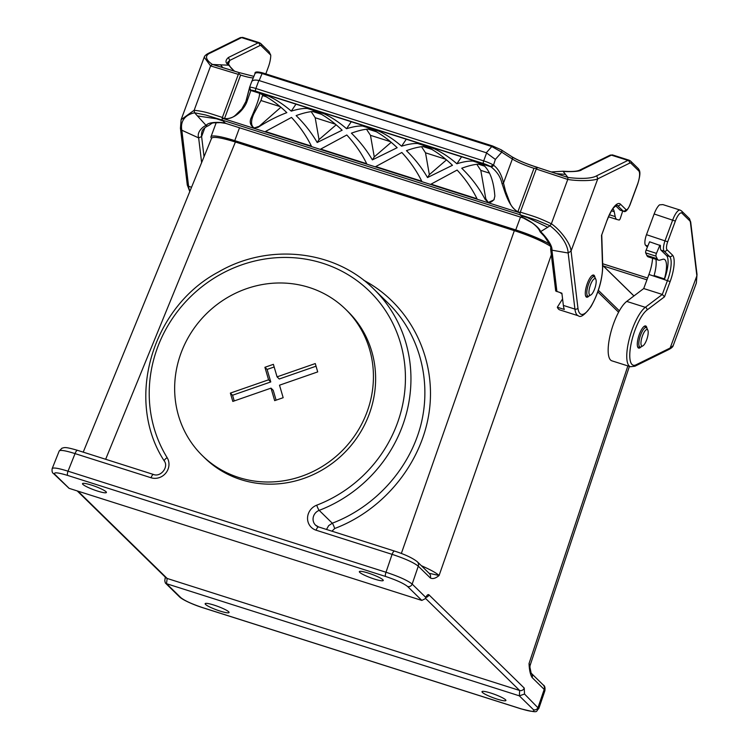<?xml version="1.0" encoding="UTF-8"?>
<svg xmlns="http://www.w3.org/2000/svg" width="749" height="749" viewBox="0 0 749 749"><rect width="100%" height="100%" fill="white"/><g stroke="black" fill="none" stroke-linecap="round" stroke-linejoin="round"><path stroke-width="1.12" d="M326.498 529.459L328.652 525.658L332.284 523.205C375.212 506.923 409.534 468.846 420.863 424.926C432.023 380.988 419.496 333.932 388.534 303.504L373.92 289.198A136.533 128.566 134.4 0 1 319.177 510.369A9.1 8.567 -45.6 0 0 315.526 525.115A9.1 8.567 -45.6 0 0 318.391 526.931M426.069 597.337A3.642 3.427 -45.6 0 0 428.952 594.828C428.119 594.172 427.042 595.015 425.741 597.356L425.338 598.648L421.818 600.426L69.039 488.32L53.6 473.64A3.642 3.427 -45.6 0 0 54.892 474.417L69.133 488.348M97.529 491.072A12.742 1.835 -159.7 0 0 106.414 492.496A12.742 1.835 -159.7 0 0 95.095 486.344A12.742 1.835 -159.7 0 0 82.512 483.648A12.742 1.835 -159.7 0 0 82.896 484.397A12.742 1.835 -159.7 0 0 97.529 491.072M374.369 579.052A12.742 1.835 -159.7 0 0 383.254 580.475A12.742 1.835 -159.7 0 0 371.935 574.333A12.742 1.835 -159.7 0 0 359.351 571.637A12.742 1.835 -159.7 0 0 359.735 572.376A12.742 1.835 -159.7 0 0 374.369 579.052M77.943 491.147L167.167 578.462L166.503 583.696L519.366 695.84L519.637 690.475L425.488 598.348M220.169 611.1A12.742 1.835 -159.7 0 0 229.063 612.523A12.742 1.835 -159.7 0 0 228.679 611.774A12.742 1.835 -159.7 0 0 215.881 605.707A12.742 1.835 -159.7 0 0 205.151 603.675A12.742 1.835 -159.7 0 0 220.169 611.1M497.018 699.079A12.742 1.835 -159.7 0 0 505.903 700.502A12.742 1.835 -159.7 0 0 505.519 699.753A12.742 1.835 -159.7 0 0 492.72 693.686A12.742 1.835 -159.7 0 0 481.991 691.664A12.742 1.835 -159.7 0 0 497.018 699.079M618.599 312.23L597.814 291.885M561.965 293.88L560.177 292.662M421.35 565.692C430.375 569.671 436.293 572.929 439.092 575.485C435.675 578.368 432.753 579.202 430.338 577.966A4.55 4.288 -45.6 0 0 429.346 573.519L417.287 561.722C412.409 557.911 404.834 554.372 394.573 551.095L318.587 526.94A4.55 1.386 107.6 0 0 316.106 530.208A13.651 12.855 134.4 0 1 307.549 518.008A13.651 12.855 134.4 0 1 316.724 505.182A131.983 124.278 -45.6 0 0 395.968 330.281A131.983 124.278 -45.6 0 0 220.337 274.462A131.983 124.278 -45.6 0 0 167.13 457.639A13.651 12.855 134.4 0 1 165.875 472.984A13.651 12.855 134.4 0 1 151.036 477.75L75.05 453.604C65.622 450.636 60.341 449.756 59.227 450.945L52.196 468.556C53.31 467.357 58.591 468.237 68.028 471.196L385.997 572.245C398.88 576.496 407.596 580.438 412.175 584.08L425.732 597.356M166.587 583.724L180.827 597.655C184.666 600.717 191.978 604.059 202.782 607.673L520.752 708.723A3.642 1.105 107.6 0 0 520.901 708.816C540.572 713.685 535.011 711.559 538.774 708.629L544.898 690.737L544.205 689.408A4.55 4.288 134.4 0 0 543.222 684.961L531.266 673.257A4.55 4.288 134.4 0 1 532.155 677.611C530.311 674.671 529.281 669.971 529.047 663.52L530.077 665.524L529.908 667.097L529.047 663.52L627.868 365.915M224.419 138.921A28.219 4.073 20.3 0 1 236.141 141.973A28.219 4.073 20.3 0 1 236.862 142.198L516.389 231.038A28.219 4.073 20.3 0 1 517.11 231.272A28.219 4.073 20.3 0 1 544.467 242.788M83.223 452.143L211.611 138.19C213.306 136.374 221.236 137.657 235.401 142.01L514.329 230.655C529.487 235.635 541.405 240.738 550.094 245.962M52.158 468.696L52.187 468.565C51.775 471.224 52.243 472.909 53.6 473.64M519.366 695.84L524.534 694.042L538.793 708.638M430.338 577.966L418.279 566.169C413.71 562.527 404.975 558.595 392.092 554.354L316.106 530.208M551.339 254.772L439.092 575.485L429.14 573.313M529.918 667.181L531.153 673.145M428.952 594.828L524.225 688.059A3.642 3.427 -45.6 0 1 519.637 690.475L167.167 578.462A3.642 3.427 -45.6 0 1 165.866 577.685L165.323 576.852L164.799 580.793L165.36 583.012L166.503 583.696M647.941 335.112A8.651 2.631 107.6 0 0 647.857 330.234A8.651 2.631 107.6 0 0 642.071 336.994A8.651 2.631 107.6 0 0 642.895 345.86A8.651 2.631 107.6 0 0 647.941 335.112M595.923 284.199A8.651 2.631 107.6 0 0 595.839 279.33A8.651 2.631 107.6 0 0 590.053 286.09A8.651 2.631 107.6 0 0 590.877 294.956A8.651 2.631 107.6 0 0 595.923 284.199M549.382 243.959A34.136 4.925 -159.7 0 0 515.743 229.924L234.765 140.634A34.136 4.925 -159.7 0 0 210.965 136.824A34.136 4.925 -159.7 0 0 211.546 138.35M633.916 295.958L602.73 265.446M619.357 310.844L598.357 290.303M664.578 278.956L654.102 275.529L664.578 278.956A20.476 6.226 107.6 0 0 666.526 255.549L661.049 250.194A9.1 2.771 -72.4 0 1 660.478 245.606L649.598 241.787L646.125 250.091L656.452 253.368L659.925 245.073M646.921 328.193A11.61 3.53 107.6 0 0 645.675 325.965A11.61 3.53 107.6 0 0 639.365 334.288A11.61 3.53 107.6 0 0 638.644 348.088A11.61 3.53 107.6 0 0 640.947 346.984M652.548 258.246A20.476 6.226 -72.4 0 1 648.924 274.462L643.719 288.543L626.716 301.407A31.861 9.69 107.6 0 0 610.51 333.708A31.861 9.69 107.6 0 0 611.849 360.821L630.443 366.729A31.861 9.69 -72.4 0 1 629.104 339.625A31.861 9.69 -72.4 0 1 645.31 307.315L662.313 294.451L667.518 280.369A20.476 6.226 107.6 0 0 669.625 256.542L664.148 251.177A9.1 2.771 -72.4 0 1 665.084 240.588L672.742 219.897A13.651 4.157 -72.4 0 1 680.158 210.095L662.874 204.599L659.523 204.861A13.651 4.157 107.6 0 0 654.149 213.98L646.49 234.68A9.1 2.771 107.6 0 0 645.554 245.269L647.389 247.067M643.719 288.543L662.313 294.451L664.494 296.81L646.996 310.049A29.586 8.997 107.6 0 0 631.061 344.006A29.586 8.997 107.6 0 0 635.967 364.847L670.158 348.013L696.87 275.819L690.484 222.865A11.375 3.464 107.6 0 0 689.698 220.74L681.993 213.203A11.375 3.464 107.6 0 0 675.355 221.086L667.696 241.777A6.825 2.078 107.6 0 0 666.994 249.726L672.471 255.081A22.76 6.919 -72.4 0 1 670.13 281.558L664.494 296.81M696.345 283.066L697.01 274.508L696.345 283.066L673.239 345.523C673.014 346.768 671.488 348.135 668.66 349.605L634.899 366.233A2.275 2.078 -116.2 0 0 635.967 364.847M673.239 345.523L668.745 349.568M664.429 278.815A20.476 6.226 107.6 0 0 664.138 259.266A20.476 6.226 107.6 0 0 662.856 259.276L659.71 260.156A18.201 5.533 -72.4 0 1 658.568 260.165A18.201 5.533 -72.4 0 1 657.173 258.705L656.021 256.167A2.275 0.693 -72.4 0 1 656.452 253.368M658.568 260.165L648.241 256.879A18.201 5.533 -72.4 0 1 646.836 255.418L645.694 252.89A2.275 0.693 -72.4 0 1 646.125 250.091M654.102 275.529A20.476 6.226 107.6 0 0 655.899 259.313M615.622 205.741L619.985 210.01A9.1 2.771 107.6 0 0 620.35 210.235L623.449 211.218A9.1 2.771 -72.4 0 1 623.084 210.993L619.985 210.01M563.36 305.414A31.861 9.69 107.6 0 0 564.343 309.459L557.322 307.23A31.861 9.69 107.6 0 0 559.831 309.917L578.425 315.825A31.861 9.69 -72.4 0 1 574.923 309.094L563.36 305.414L561.89 293.205L555.702 290.996L550.609 248.715L551.929 250.185C552.828 244.474 542.192 232.724 540.694 231.825C538.896 225.412 521.894 216.433 523.364 217.978L523.56 218.043M601.747 234.849L607.167 219.944A22.76 6.919 -72.4 0 1 620.453 204.177L625.93 209.542A6.825 2.078 107.6 0 0 629.918 204.805L637.577 184.114A11.375 3.464 107.6 0 0 638.738 170.875L631.042 163.338A11.375 3.464 107.6 0 0 629.516 163.198L597.768 178.833L596.747 175.753A43.948 11.741 -167.4 0 1 567.911 177.447L567.761 179.432L551.358 223.773L550.038 225.758L537.042 220.3L520.078 214.766L222.163 120.083L225.533 123.351L220.515 122.63C210.235 123.005 213.708 122.34 208.606 125.589L207.707 126.047L206.181 125.514L194.581 112.79L205.629 114.981L222.163 120.083L222.256 117.818L224.531 118.539C229.035 118.979 232.752 117.799 235.673 115.009L241.833 108.895L246 101.33M596.747 175.753L627.934 160.398L611.399 155.146L581.673 169.78C579.586 172.148 564.774 171.671 563.07 171.343L567.911 177.447L537.576 167.458L536.247 169.031L567.761 179.432C577.067 181.118 593.264 181.033 597.768 178.833L571.056 251.027L577.928 308.064A2.275 1.807 173.1 0 1 574.923 309.094L568.163 253.003A43.948 23.238 -150.9 0 0 550.038 225.758L547.734 227.247L527.446 217.622L520.883 215.553L520.078 214.766L520.078 212.875A2.2 0.74 -71.9 0 1 520.19 212.491L517.896 211.77C508.496 206.64 504.882 191.398 501.989 183.514C500.632 177.017 496.933 171.437 490.885 166.784L490.408 166.484A6.825 0.983 -159.7 0 0 483.442 163.535L255.643 91.144A6.825 0.983 -159.7 0 0 250.896 90.367L246.664 102.379C244.221 108.558 235.092 119.756 224.531 118.539L240.607 75.078L238.613 73.599L222.256 117.818M291.267 111.133C283.834 104.701 276.325 99.72 268.722 96.181L264.069 94.028L310.02 108.624L307.408 108.474C303.111 108.23 297.737 109.12 291.267 111.133L295.967 104.158M346.553 128.706C339.128 122.274 331.61 117.284 324.017 113.745L319.355 111.592L365.315 126.197L362.694 126.038C358.406 125.804 353.022 126.693 346.553 128.706L351.262 121.731M379.05 131.244C386.653 134.783 394.161 139.763 401.595 146.195C408.055 144.183 413.439 143.293 417.727 143.527L420.348 143.686L374.397 129.09L379.05 131.244L362.694 126.038M434.345 148.808C441.938 152.347 449.456 157.337 456.881 163.769C463.35 161.756 468.724 160.866 473.022 161.101L475.634 161.26L429.683 146.654L434.345 148.808L417.727 143.527M346.796 134.989L320.703 149.079L366.701 163.703C361.72 153.564 355.092 143.986 346.796 134.989M317.192 142.488L342.134 130.223C333.67 122.068 324.954 115.786 315.975 111.386C310.741 111.273 304.122 112.678 296.127 115.599C304.497 123.763 311.518 132.732 317.192 142.488L319.027 139.586L315.189 117.752L311.209 111.648M257.974 127.358L253.995 127.882C250.522 125.589 249.464 122.508 250.84 118.623C256.944 105 259.847 96.546 259.538 93.269C268.891 97.67 277.991 104.13 286.839 112.65C277.533 116.114 267.917 121.02 257.974 127.358L280.884 107.238M291.501 117.424L265.408 131.515L311.406 146.13C306.435 135.99 299.797 126.422 291.501 117.424M372.375 159.883C366.72 150.193 359.735 141.289 351.412 133.172C359.361 130.27 365.943 128.856 371.176 128.959C380.099 133.359 388.759 139.614 397.167 147.712L372.375 159.883L374.266 156.897L370.474 135.326L366.495 129.221M375.736 166.578L421.734 181.192C416.762 171.053 410.124 161.484 401.829 152.478L375.736 166.578M426.303 146.448C435.281 150.849 443.998 157.131 452.462 165.286L427.52 177.55C421.846 167.795 414.824 158.825 406.454 150.661C414.45 147.74 421.069 146.336 426.303 146.448M488.442 202.389L493.881 199.936L494.855 196.172C493.666 180.228 489.462 169.517 482.244 164.05C476.935 163.788 470.1 165.183 461.74 168.235C471.477 177.756 479.304 188.205 485.249 199.58L488.442 202.389C490.314 202.745 492.271 201.65 494.331 199.094M431.031 184.142L477.029 198.766C472.048 188.626 465.419 179.048 457.124 170.051L431.031 184.142M250.896 90.367L249.52 87.549A9.1 1.311 20.3 0 1 249.529 87.483A9.1 1.311 20.3 0 1 255.877 88.494L258.845 80.48L486.307 152.759L491.784 146.542L262.084 73.533C258.096 72.475 255.746 72.484 255.016 73.571L251.589 81.941M594.903 277.289A11.61 3.53 107.6 0 0 593.657 275.061A11.61 3.53 107.6 0 0 589.884 278.094A11.61 3.53 107.6 0 0 585.624 289.76A11.61 3.53 107.6 0 0 586.626 297.184A11.61 3.53 107.6 0 0 588.929 296.08M557.322 307.23L562.574 298.917M547.734 227.247L540.169 231.89L544.205 236.207C549.41 243.537 551.545 247.694 550.609 248.687L550.609 248.715M556.928 291.633L551.929 250.185L568.163 253.003L571.056 251.027C570.438 242.742 559.334 229.054 551.358 223.773C536.115 216.592 534.084 216.555 520.312 212.117L520.171 212.482M581.673 169.78L580.101 169.929M551.554 171.942L562.883 171.231L551.573 171.952M565.486 174.395L556.526 173.646M537.576 167.458L561.89 175.453M537.539 167.42L536.527 168.272L520.312 212.117M520.883 215.553L523.364 217.978L225.449 123.304C227.593 122.911 208.812 120.514 206.181 125.514C204.795 125.495 196.257 131.159 198.654 137.91L201.612 136.543L204.852 127.789M540.169 231.89L540.038 231.731C538.999 228.932 536.359 225.983 532.127 222.874L523.448 218.034L225.636 123.36M495.351 159.415L493.507 165.173C498.3 168.74 501.624 174.695 503.487 183.037L512.363 159.031L501.736 152.159L495.351 159.415L486.307 152.759M536.527 168.272L533.981 168.31L517.896 211.77C513.889 209.505 511.155 206.275 509.685 202.09L505.584 191.267L503.487 183.037A1.208 0.721 -13.4 0 1 501.989 183.514M533.981 168.31A20.476 2.959 20.3 0 1 512.363 159.031A2.275 1.891 -57.1 0 0 511.745 156.625L501.118 149.753A2.275 1.891 -57.1 0 1 501.736 152.159L491.784 146.542A2.275 0.693 107.6 0 1 492.524 145.943L262.824 72.943A2.275 0.693 107.6 0 0 262.084 73.533L259.182 80.574M473.022 161.101L490.885 166.784A2.256 1.873 -57.1 0 0 493.497 165.173M255.643 91.144A2.275 0.693 107.6 0 1 255.877 88.494L483.676 160.885A9.1 1.311 20.3 0 1 493.282 165.014L490.408 166.484M492.421 145.933L262.918 72.999A2.275 0.693 107.6 0 0 262.824 72.943C257.225 71.445 254.623 71.651 255.016 73.571M492.617 145.999A2.275 0.693 107.6 0 0 492.524 145.943L501.118 149.753M456.881 163.769L461.581 156.794M460.804 156.541L461.3 156.775M476.823 164.284L480.802 170.388L485.783 198.728L488.105 202.286M401.595 146.195L406.295 139.22M405.509 138.977L406.014 139.211M427.52 177.55L429.355 174.648L425.516 152.815L421.537 146.71M446.498 159.874L429.355 174.648M391.212 142.301L374.266 156.897M228.398 64.142L229.784 60.407L228.389 57.504C225.168 60.379 225.224 62.888 228.548 65.032L234.203 70.986M270.745 55.126L261.232 45.811A2.275 2.144 134.4 0 0 260.755 43.526L269.041 51.634L270.745 55.126A13.651 4.157 -72.4 0 1 268.311 67.12L265.811 73.889M228.389 57.504L258.124 42.871L241.59 37.619L210.403 52.973A43.948 11.741 12.6 0 0 212.454 64.48L229.25 65.229L231.067 68.056L234.409 71.043M210.403 52.973L208.709 53.188L240.111 37.722A2.275 2.078 63.8 0 1 241.59 37.619A13.651 4.157 107.6 0 1 242.863 37.45L259.397 42.702A13.651 4.157 -72.4 0 0 258.124 42.871A2.275 2.078 63.8 0 1 259.706 45.67L229.784 60.407L227.537 62.457M208.802 53.142C206.031 54.555 204.505 55.922 204.215 57.224L181.108 119.69L180.453 128.238L181.829 130.223A43.948 23.238 29.1 0 1 194.581 112.79L194.169 110.253L210.731 65.575L212.454 64.48L239.39 72.69M220.506 64.751L222.734 67.532M197.436 115.926L216.358 118.754L222.968 120.879M202.174 131.187A32.076 17.461 -150.8 0 0 202.136 131.272A32.076 17.461 -150.8 0 0 201.612 136.543L204.046 156.7M238.613 73.599L239.633 72.747M246.664 102.379A1.208 0.88 16.8 0 1 246.028 101.218L249.389 88.616M258.845 80.48C254.969 79.684 252.582 80.087 251.673 81.688M249.38 88.279A2.256 2.228 1 0 0 250.859 90.498L268.722 96.181M251.655 81.753L249.52 87.549M295.181 103.914L295.686 104.148M254.332 127.985L258.517 126.506M262.768 94.87L260.942 100.516L253.817 113.914C250.746 120.851 250.803 125.504 253.995 127.882M350.476 121.488L350.972 121.713M336.17 124.811L319.027 139.586M612.879 208.802A20.476 6.226 -72.4 0 1 614.208 211.667L615.201 216.592A18.201 5.533 107.6 0 0 617.064 219.532A18.201 5.533 107.6 0 0 617.176 219.569L619.095 220.028A2.275 0.693 107.6 0 0 620.415 218.109L622.719 210.984M271.016 388.141L232.808 401.427L230.364 393.094L268.573 379.809L264.903 367.291L273.394 364.342L277.064 376.85L315.273 363.565L317.707 371.907L279.508 385.192L283.169 397.7L274.677 400.649L271.016 388.141L273.207 390.285L276.1 400.163M316.041 366.205L279.255 378.994L277.064 376.85M274.171 366.982L267.093 369.435L270.764 381.943L232.555 395.238L234.222 400.94M264.903 367.291L267.093 369.435M268.573 379.809L270.764 381.943M230.364 393.094L232.555 395.238M345.663 309.309L347.854 311.453A102.398 96.424 134.4 0 1 345.139 452.087A102.398 96.424 134.4 0 1 204.608 457.826L202.417 455.682A102.398 96.424 134.4 0 1 178.524 415.714A102.398 96.424 134.4 0 1 224.382 299.431A102.398 96.424 134.4 0 1 345.663 309.309A102.398 96.424 134.4 0 1 342.948 449.943A102.398 96.424 134.4 0 1 202.417 455.682M363.621 280.201C409.085 304.197 435.721 355.981 429.617 408.495C423.494 461 385.173 509.442 334.7 528.504A4.55 0.599 69.3 0 0 332.284 523.205L319.177 510.369A4.55 0.674 -111 0 1 316.724 505.182M421.818 600.426L407.587 586.495C403.748 583.434 396.427 580.101 385.623 576.477L67.653 475.428C57.411 472.357 53.151 472.02 54.892 474.417M520.752 708.723C530.994 711.793 535.254 712.14 533.513 709.743L519.282 695.812M417.287 561.722A4.55 4.288 -45.6 0 1 418.279 566.169L412.175 584.08A3.642 3.427 -45.6 0 1 407.587 586.495M524.225 688.059L524.534 694.042M533.513 709.743A3.642 3.427 -45.6 0 0 538.1 707.318L544.205 689.408L532.155 677.611M385.623 576.477A3.642 1.105 107.6 0 1 385.997 572.245L392.092 554.354A4.55 1.386 -72.4 0 1 394.573 551.095M77.709 450.449A4.55 1.386 107.6 0 0 77.531 450.336A4.55 1.386 107.6 0 0 75.05 453.604L68.028 471.196A3.642 1.105 107.6 0 0 67.653 475.428M334.7 528.504L331.947 531.191M401.342 553.464L514.329 230.655M235.401 142.01L105.656 459.277M382.982 298.411A6.825 2.275 126.4 0 0 382.936 299.057M153.695 474.594A4.55 1.386 107.6 0 0 153.517 474.482A4.55 1.386 107.6 0 0 151.036 477.75M164.424 461.187A4.55 1.489 -31.6 0 1 164.349 461.094A4.55 1.489 -31.6 0 1 167.13 457.639M318.765 527.053A4.55 1.386 107.6 0 0 318.587 526.94L315.526 525.115M202.782 607.673A3.642 1.105 107.6 0 0 202.932 607.767C193.56 604.855 182.466 599.837 179.526 596.878L179.526 596.878A3.642 3.427 -45.6 0 0 180.827 597.655M520.901 708.816L202.932 607.767A3.642 1.105 107.6 0 0 203.101 607.776M643.766 326.686A10.926 3.324 -72.4 0 1 644.964 326.452L647.005 328.371A10.252 3.118 107.6 0 0 642.988 330.075A10.252 3.118 107.6 0 0 639.122 340.514A10.252 3.118 107.6 0 0 641.116 346.89L638.345 347.274A10.926 3.324 -72.4 0 1 637.502 346.394M591.747 275.782A10.926 3.324 -72.4 0 1 592.946 275.548L594.987 277.458A10.252 3.118 107.6 0 0 590.97 279.171A10.252 3.118 107.6 0 0 587.104 289.61A10.252 3.118 107.6 0 0 589.098 295.986L586.327 296.37A10.926 3.324 -72.4 0 1 585.484 295.49M234.765 140.634L239.511 127.798M515.743 229.924L520.489 217.088M666.526 255.549L669.625 256.542A2.275 2.144 134.4 0 0 672.471 255.081M661.049 250.194L664.148 251.177A2.275 2.144 134.4 0 0 666.994 249.726M647.595 278.048L602.673 263.77M646.939 279.836L603.366 265.989M626.716 301.407L645.31 307.315A2.275 1.994 -127.1 0 1 646.996 310.049M648.924 274.462L670.13 281.558M645.554 245.269L647.838 246M646.49 234.68L667.696 241.777M654.149 213.98L675.355 221.086M690.484 222.865A2.275 1.807 -6.9 0 0 690.681 221.929L697.019 274.527M689.698 220.74A2.275 2.144 -45.6 0 0 689.22 218.455L690.681 221.929M681.993 213.203A2.275 2.144 -45.6 0 0 681.524 210.918L689.22 218.455M645.694 252.89L656.021 256.167M646.836 255.418L657.173 258.705M625.93 209.542A2.275 2.144 -45.6 0 1 623.084 210.993L617.607 205.638A20.476 6.226 107.6 0 0 616.801 205.132L613.703 207.707C613.571 207.894 611.006 210.497 607.233 220.075L607.167 219.944M620.453 204.177A2.275 2.144 -45.6 0 1 617.607 205.638L616.408 205.254M307.408 108.474L324.017 113.745M222.163 118.202L520.078 212.875M629.516 163.198A2.275 2.078 63.8 0 0 627.934 160.398A13.651 4.157 -72.4 0 1 629.207 160.23L612.673 154.977A13.651 4.157 107.6 0 0 611.399 155.146A2.275 2.078 63.8 0 0 609.92 155.249L612.673 154.977M577.928 308.064A29.586 8.997 107.6 0 0 591.551 305.339A29.586 8.997 107.6 0 0 602.533 266.532L601.522 235.195M638.738 170.875A2.275 2.144 134.4 0 0 638.27 168.591L630.564 161.054A2.275 2.144 134.4 0 1 631.042 163.338M607.102 220.131L601.728 234.961M578.425 315.825C580.587 317.932 584.772 314.88 590.961 306.65C598.517 293.215 602.439 279.592 602.739 265.801A2.275 1.638 178.2 0 1 602.533 266.532M483.442 163.535A2.275 0.693 107.6 0 1 483.676 160.885L486.635 152.88M512.082 156.916A22.76 3.286 -159.7 0 0 537.333 167.364M480.802 170.388L489.518 173.159M485.249 199.58L485.783 198.728M478.237 164.134L484.809 166.222M422.951 146.561L431.742 149.351M425.516 152.815L445.758 159.256M367.909 129.071L376.447 131.787M370.474 135.326L390.472 141.683M191.547 187.25L188.589 186.314A31.861 9.69 107.6 0 0 189.965 191.135M261.232 45.811A11.375 3.464 107.6 0 0 259.706 45.67M201.631 162.608L198.654 137.91L181.829 130.223L188.589 186.314A2.275 1.807 173.1 0 1 187.269 184.9L189.787 191.557M204.215 57.224L210.572 65.912L238.332 74.357M181.108 119.69L194.169 110.253C206.359 111.788 208.54 113.099 222.397 117.443M253.246 77.887A20.476 2.959 20.3 0 1 240.607 75.078M260.942 100.516L280.145 106.62M253.817 113.914L250.84 118.623M262.936 95.703L266.12 96.724M312.623 111.498L321.415 114.288M315.189 117.752L335.43 124.194M614.208 211.667L611.559 210.825M615.201 216.592L609.461 214.776M629.394 366.392L530.077 665.524M59.246 450.954L61.952 448.192C64.508 447.743 63.834 446.32 77.531 450.336L153.517 474.482C160.661 477.413 168.843 467.076 164.349 461.094C124.68 400.659 151.392 307.577 218.352 272.046C268.563 242.657 335.046 249.913 373.92 289.198M543.222 684.961C544.748 685.672 545.3 687.591 544.879 690.718M179.526 596.878L165.36 583.012M165.866 577.685L77.203 490.913M425.338 598.648L426.443 596.85L425.844 597.15M644.964 326.452L644.327 326.255M638.345 347.274L637.717 347.077M647.857 330.234L647.005 328.371M642.895 345.86L641.116 346.89M592.946 275.548L592.319 275.351M586.327 296.37L585.699 296.173M595.839 279.33L594.987 277.458M590.877 294.956L589.098 295.986M210.965 136.824L216.227 122.621M633.963 295.93L602.72 265.352M647.604 278.019L602.673 263.742M681.524 210.918L680.158 210.095M634.899 366.233L630.443 366.729M630.564 161.054L629.207 160.23M638.27 168.591C638.682 170.107 642.052 170.135 637.642 184.245L629.984 204.945C627.465 210.45 625.284 212.547 623.449 211.218M602.739 265.801L601.747 234.905M562.883 171.231L568.444 171.465C574.193 171.605 578.097 171.081 580.175 169.892L609.92 155.249M537.445 167.364C526.528 163.956 517.971 160.38 511.745 156.625M240.111 37.722L242.863 37.45M180.443 128.219L187.269 184.9M260.755 43.526L259.397 42.702M239.577 72.728L216.845 65.8M229.25 65.229L227.518 62.504M207.716 126.047C206.696 126.104 201.958 129.867 202.136 131.272M245.738 102.079L249.38 88.242M239.549 72.69L253.864 76.37M617.064 219.532L608.534 216.826"/></g></svg>
